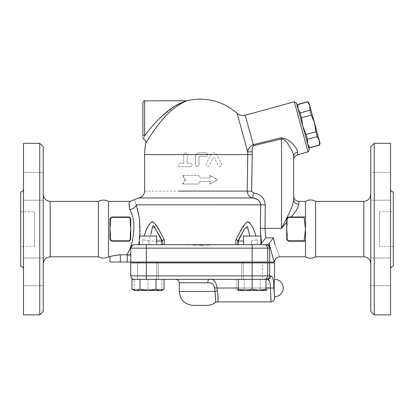 <?xml version="1.0" encoding="UTF-8"?>
<svg xmlns="http://www.w3.org/2000/svg" width="414" height="414" viewBox="0 0 414 414"><rect width="100%" height="100%" fill="white"/><g stroke="black" fill="none" stroke-linecap="round" stroke-linejoin="round"><path stroke-width="0.31" stroke-dasharray="2.07 1.55" d="M34.564 246.428L34.564 211.766L34.564 246.428L20.7 246.428L20.7 211.766L20.7 246.428M379.436 211.766L379.436 246.428L379.436 211.766L393.3 211.766L393.3 246.428L393.3 211.766M43.227 194.435L43.227 263.754L43.227 194.435M43.227 146.779L43.227 311.416M43.227 186.326L43.227 200.195L43.227 186.326M43.227 200.195L43.227 172.462L43.227 200.195L23.474 200.195L23.474 172.462L23.474 200.195L23.474 172.462L23.474 200.195L43.227 200.195M43.227 271.863L43.227 258L43.227 271.863M43.227 258L43.227 285.727L43.227 258L23.474 258L23.474 285.727L23.474 258L23.474 285.727L23.474 258L43.227 258M98.397 201.37L98.397 256.825M39.765 314.883L39.765 143.311M23.474 314.883L23.474 143.311M23.474 269.043L23.474 189.151L23.474 269.043M20.7 191.925L20.7 266.269M130.746 254.015L130.746 262.026L109.953 262.026M270.854 299.208L270.358 288.02C270.461 282.669 269.498 279.781 267.454 279.352L134.12 279.352L163.996 279.352L134.214 279.352L158.386 279.352L137.588 279.352L137.588 262.89L158.386 262.89L137.588 262.89L158.386 262.89L137.588 262.89L137.588 279.352L161.853 279.352L139.321 279.352L156.652 279.352L156.652 262.89M274.585 262.89L130.746 262.89L130.746 275.89L252.136 275.89L252.136 279.352M249.026 262.026L151.11 262.026L249.026 262.026L249.026 262.89L151.11 262.89L249.026 262.89M265.167 279.352L209.075 279.352C213.381 278.41 216.041 281.303 217.05 288.02L217.397 290.794A3.467 0.678 -11.3 0 0 214.923 291.487C215.777 298.753 215.911 302.443 215.327 302.546C215.942 301.702 215.808 298.018 214.923 291.487L214.623 288.02C213.759 283.988 211.476 282.255 207.787 282.819A3.467 1.289 -90 0 1 209.075 279.352L265.167 279.352M252.147 279.352L262.548 279.352L243.484 279.352L252.147 279.352L252.147 289.205L245.217 290.447L238.283 289.205L238.283 290.447L259.081 290.447L252.147 289.205M252.147 262.89L262.548 262.89L252.147 262.89M262.548 262.89L241.75 262.89L262.548 262.89L262.548 279.352L241.75 279.352L262.548 279.352L262.548 262.89M370.773 194.435L370.773 263.754L370.773 194.435M370.773 311.416L370.773 146.779M370.773 271.863L370.773 258L370.773 271.863M370.773 172.462L370.773 200.195L370.773 172.462L370.773 200.195L370.773 172.462L390.526 172.462L390.526 200.195L390.526 172.462L390.526 200.195L390.526 172.462L370.773 172.462M370.773 285.727L370.773 258L370.773 285.727L390.526 285.727L390.526 258L390.526 285.727L390.526 258L390.526 285.727L370.773 285.727M315.603 201.37L315.603 256.825M374.235 143.311L374.235 314.883M390.526 143.311L390.526 314.883M390.526 189.151L390.526 269.043L390.526 189.151M393.3 266.269L393.3 191.925M156.652 262.026L139.321 262.026L156.652 262.026L139.321 262.026L156.652 262.026L156.652 279.352L131.978 279.352M139.984 279.352L139.984 289.205L135.978 290.447L131.978 289.205M252.147 262.026L260.815 262.026L252.147 262.026M270.099 247.577L274.585 262.026L130.746 262.026L130.746 248.157C130.824 246.195 131.978 245.041 134.214 244.695L138.587 244.695C141.764 231.938 139.854 214.664 136.32 204.832C133.939 197.959 133.939 197.959 136.32 204.832A6.934 4.709 -19 0 1 129.779 209.686C128.713 204.537 128.863 201.768 130.229 201.385C129.018 201.23 128.868 203.998 129.779 209.686C138.033 222.551 132.149 248.721 126.689 254.801L127.879 254.884M243.484 262.026L260.815 262.026L243.484 262.026L243.484 279.352L260.815 279.352L243.484 279.352L243.484 262.89M108.504 256.825L108.504 201.37M305.496 201.37L305.496 256.825M305.496 217.029L304.259 216.967L304.13 217.397L305.496 229.097L304.13 240.793L304.259 241.227L305.496 241.16L289.319 241.227A2.598 2.598 0 0 1 286.721 238.63L286.721 233.977L286.762 239.106M291.187 216.967L304.916 216.967L291.187 216.967C295.684 211.766 298.235 207.559 298.851 204.335A5.201 4.642 180 0 1 293.65 199.693C293.076 204.123 290.944 209.882 287.244 216.967L281.52 228.362L281.52 138.933L281.241 137.779C291.461 139.13 297.195 148.812 297.614 152.047L297.475 154.815M287.15 219.565A2.168 2.168 0 0 1 289.319 217.397L289.319 216.967C287.766 217.086 286.897 217.955 286.721 219.565L287.15 219.565L287.15 224.212L286.721 224.212L286.721 219.565A2.598 2.598 0 0 1 289.319 216.967L304.259 216.967M144.61 100.85L144.61 135.937C143.653 140.315 143.653 140.315 144.61 135.937A1.734 1.454 0 0 1 142.877 134.478C142.877 138.706 142.877 138.706 142.877 134.478M155.85 122.265L160.332 117.669L174.734 106.232L185.881 100.85M144.61 135.937L150.396 128.511M150.675 128.174L153.351 125.038M217.402 290.799L218.199 297.138M218.194 297.469L217.397 301.884M207 305.351L193.136 305.351M128.475 254.952L130.741 254.118M139.321 240.669L139.906 236.027M134.069 244.695L132.754 245.016M130.757 247.877L130.746 248.157A3.467 3.467 0 0 1 134.214 244.695L185.343 244.695M148.864 244.695L162.676 244.695L142.747 244.695L148.864 244.695L148.864 241.036L142.747 239.649L148.973 241.041L148.864 244.695M156.652 244.695L139.321 244.695L156.652 244.695L139.321 244.695L156.652 244.695L156.652 236.027L139.321 236.027L156.652 236.027L139.321 236.027L139.321 244.695M120.35 262.026L120.35 254.801L126.689 254.801M109.948 256.825L113.664 255.655L118.445 254.874M109.953 219.529L110.383 219.565L110.383 224.212L109.953 224.212L109.953 219.565L109.953 238.63L109.953 233.977L110.383 233.977L110.383 238.63A2.168 2.168 0 0 0 112.551 240.793L112.551 241.227L128.149 241.227L112.551 241.227A2.598 2.598 0 0 1 109.953 238.63L109.995 239.106M111.055 217.438L112.551 216.967L128.149 216.967A2.598 2.598 0 0 1 130.746 219.565L130.746 224.212L130.71 219.135M129.644 240.751L128.149 241.227L128.149 240.793A2.168 2.168 0 0 0 130.312 238.63L130.312 233.977L130.746 233.977L130.746 224.212L130.312 224.212L130.312 219.565L130.746 219.565L130.746 224.212M110.036 239.276L109.953 233.977M110.621 240.374L111.319 240.917M112.07 241.181L128.149 241.227A2.598 2.598 0 0 0 130.746 238.63L130.074 240.374M128.625 241.181L129.38 240.917M130.006 217.748L129.401 217.288M128.619 217.008L128.149 216.967L128.149 217.397L112.551 217.397A2.168 2.168 0 0 0 110.383 219.565M112.07 217.008L111.319 217.278M110.621 217.821L109.995 219.089M300.197 112.929L298.09 109.017L302.851 126.384L301.527 117.762L300.197 112.929L309.967 110.248L311.292 115.082L314.552 123.175L315.877 131.797L317.207 136.63L319.313 140.543L319.546 145.164M309.775 147.845L307.618 143.751L307.436 139.306L306.112 134.472L302.851 126.384L308.352 146.437L298.09 109.017L297.857 104.39M298.09 109.017L297.35 106.326L298.09 109.017M309.729 147.663L319.494 144.983M307.436 139.306L317.207 136.63M306.112 134.472L315.877 131.797M296.434 102.982L309.268 149.78M301.527 117.762L311.292 115.082M307.628 101.709L309.786 105.803L309.051 103.117M320.053 143.228L309.786 105.803L309.967 110.248M297.909 104.571L307.674 101.891M308.057 151.912L294.302 101.772M297.614 152.047A5.201 4.637 0 0 0 293.65 156.549L293.65 159.825L293.65 156.549C293.443 153.635 291.948 150.049 289.158 145.795C287.326 142.002 284.78 139.715 281.52 138.933L253.523 145.65L253.285 144.646L281.241 137.779M252.147 236.027L260.815 236.027L252.147 236.027M252.147 244.695L260.815 244.695L252.147 244.695M243.484 236.027L260.815 236.027L260.815 244.695L243.484 244.695L243.484 236.027M243.484 244.695L267.723 244.695L269.229 243.344L273.411 237.869M266.011 289.205L259.081 290.447L266.011 290.447L266.011 279.352M252.147 290.447L260.152 289.205L264.158 290.447L240.141 290.447L244.146 289.205L252.147 290.447L264.158 290.447L268.158 289.205L264.158 290.447L266.011 290.447L264.158 290.447L260.152 289.205L252.147 290.447L244.146 289.205L240.141 290.447L236.14 289.205L240.141 290.447L238.283 290.447L252.147 290.447M161.853 290.447L161.853 289.205L154.919 290.447L161.853 290.447L154.919 290.447L147.989 289.205L141.055 290.447L154.919 290.447L161.853 289.205L161.853 290.447L159.995 290.447L155.99 289.205L147.989 290.447L139.984 289.205M134.12 289.205L134.12 290.447L141.055 290.447L134.12 289.205L141.055 290.447L147.989 289.205L154.919 290.447L134.12 290.447L134.12 279.352L134.12 289.205M238.283 279.352L238.283 289.205M236.14 279.352L236.14 289.205L238.283 290.447M244.146 279.352L244.146 289.205L244.146 279.352M260.152 279.352L260.152 289.205L260.152 279.352M268.158 279.352L268.158 289.205L266.011 290.447M147.989 279.352L147.989 289.205L147.989 279.352L137.588 279.352L147.989 279.352M161.853 279.352L161.853 289.205L161.853 279.352M134.12 290.447L159.995 290.447L163.996 289.205M155.99 279.352L155.99 289.205M144.025 236.027L148.217 226.101L152.228 221.64M153.283 221.935L160.171 232.14L164.254 239.649C162.128 240.353 161.408 240.819 162.097 241.036L155.462 228.549L162.133 241.041L162.676 241.041L148.973 241.041L150.375 236.027L148.973 241.041L156.652 241.041M162.097 241.036L161.822 240.901L162.097 241.036L162.097 244.695L162.097 241.036L162.676 241.041L162.676 244.695L162.676 241.041L161.812 241.041M235.882 244.695L215.275 244.695L238.324 244.695L235.882 244.695L235.882 239.649L239.965 232.14L246.589 222.106M252.519 227.296L256.111 236.027M260.685 236.027L260.815 237.212M258.734 200.428L252.83 197.954L138.545 197.954L252.83 197.954C249.528 197.4 247.655 195.108 247.22 191.077L247.753 154.577A47.693 47.677 180 0 0 247.722 151.933L237.134 113.327M260.965 244.327L261.757 243.22L260.349 228.223L260.468 203.357M274.585 279.352C274.037 278.876 274.037 297.159 274.585 296.683M214.623 288.02L273.783 288.02C274.658 301.428 274.658 301.428 273.783 288.02C273.897 280.532 272.883 276.49 270.74 275.89A3.467 3.286 90 0 1 267.454 279.352M269.654 262.89L269.654 275.89C269.442 278.001 268.293 279.155 266.212 279.352M134.214 279.352A3.467 3.467 0 0 1 130.746 275.89A3.467 3.467 0 0 0 134.214 279.352M184.96 179.707L182.486 184.039L198.378 184.039L200.065 181.435L210.146 181.435L210.146 184.039L217.65 179.707L210.146 175.37L210.146 177.973L200.065 177.973L198.378 175.37L182.486 175.37L184.96 179.707L185.415 179.707L183.019 184.039L182.486 184.039M183.019 184.039L198.43 184.039L200.065 181.435L209.841 181.435L209.841 184.039L217.117 179.707L209.841 175.37L209.841 177.973L200.065 177.973L198.43 175.37L182.486 175.37M183.019 175.37L185.415 179.707M209.841 177.973L210.146 177.973M209.841 175.37L210.146 175.37M217.117 179.707L217.65 179.707M209.841 184.039L210.146 184.039M209.841 181.435L210.146 181.435M253.523 145.65C252.292 147.415 251.847 149.47 252.188 151.819A52.164 52.143 0 0 1 252.224 154.712L216.848 154.577L221.557 164.213C221.469 166.759 220.429 167.261 218.442 165.735L214.623 157.905L213.065 157.905L209.251 165.735C207.243 167.24 206.203 166.733 206.136 164.213L210.845 154.577C212.858 152.29 214.861 152.29 216.848 154.577C214.861 152.29 212.858 152.29 210.845 154.577L206.136 164.213C206.203 166.738 207.243 167.24 209.251 165.735L213.065 157.905L214.623 157.905L218.442 165.735C220.429 167.266 221.469 166.759 221.557 164.213L216.848 154.577L208.04 154.577L206.307 156.311L199.895 156.311L199.025 157.175L199.025 164.974C197.871 167.209 196.717 167.209 195.558 164.974L195.744 154.577L198.28 152.844L206.307 152.844L208.04 154.577L206.307 152.844L198.28 152.844L195.744 154.577L195.558 164.974C196.712 167.209 197.871 167.209 199.025 164.974L199.025 157.175L199.895 156.311L206.307 156.311L208.04 154.577L187.175 154.577L187.175 163.24L187.175 154.577C186.015 152.331 184.861 152.331 183.707 154.577C184.861 152.331 186.015 152.331 187.175 154.577L183.707 154.577L183.707 163.24L183.707 154.577L144.61 154.577M187.175 163.24L190.533 163.24L187.175 163.24M190.533 163.24C192.764 164.394 192.764 165.553 190.533 166.707C192.764 165.553 192.764 164.394 190.533 163.24M190.533 166.707L179.148 166.707L190.533 166.707M179.148 166.707C177.953 164.969 178.351 163.809 180.344 163.24C178.351 163.809 177.953 164.963 179.148 166.707M180.344 163.24L183.707 163.24L180.344 163.24M162.909 119.18L162.671 119.455C154.003 129.199 145.811 143.13 145.8 143.161M183.526 102.211C177.554 105.187 171.334 110.119 164.87 117.007M247.205 221.764L248.705 221.857M248.757 221.883L249.606 222.561M249.911 222.898L252.266 226.784M215.218 244.695L210.835 244.803M206.99 244.979L203.76 245.098M200.045 245.155L196.371 245.098M193.147 244.979L189.302 244.803M152.895 221.754L153.206 221.894M161.812 244.695L161.812 240.855L155.462 228.549M238.324 240.881L238.04 241.036L238.324 240.855L238.324 244.695L238.04 244.695L238.324 244.695M251.272 241.036L257.389 239.649L251.163 241.041L251.272 244.695L257.389 244.695L237.46 244.695L251.272 244.695L251.272 241.036M238.04 241.036L238.04 244.695L237.46 244.695L238.04 244.695L238.04 241.036L237.46 241.041L238.04 241.036C238.728 240.819 238.009 240.353 235.882 239.649M243.484 241.041L238.324 241.041M155.338 228.337L155.157 228.026M153.563 225.387L152.714 225.273M152.714 225.34L152.445 227.638M152.331 228.269L151.772 230.779M151.276 232.73L150.794 234.521M237.998 241.041L244.674 228.549L237.998 241.041M249.761 236.027L247.903 228.766L244.674 228.549L237.46 241.041L237.46 244.695L237.46 241.041L244.674 228.549L238.314 240.901M130.746 233.977L130.746 238.63L130.312 238.63M109.953 224.212L109.953 219.565A2.598 2.598 0 0 1 112.551 216.967L112.551 217.397M130.312 233.977L130.746 229.097L130.312 224.212M274.994 244.695C281.059 260.639 281.059 260.639 274.994 244.695L273.411 237.853L265.809 237.853L264.986 228.362L281.52 228.362M286.721 224.212L286.721 233.977L287.15 233.977L287.15 238.63A2.168 2.168 0 0 0 289.319 240.793L304.13 240.793M287.388 240.374L288.087 240.917M288.843 241.181L289.319 241.227L289.319 240.793M304.259 241.227L289.319 241.227M287.15 238.63L286.721 238.63L286.721 233.977M287.15 224.212L286.721 229.097L287.15 233.977M293.65 196.169L293.65 199.693M215.275 244.695L267.723 244.695M267.682 245.155A3.467 3.462 -90 0 1 269.416 248.157L269.654 246.754L269.059 245.528L266.575 244.777M130.746 253.999L130.746 262.026M252.188 151.819L247.722 151.933C247.758 149.299 249.611 146.872 253.285 144.646L245.217 115.237M261.757 243.22L265.809 237.853M252.224 154.712L251.64 191.216L247.22 191.077M251.64 191.216L253.389 192.934L252.83 197.954M253.389 192.934C260.53 193.949 264.505 197.959 265.296 204.971L136.32 204.832M144.61 191.077L178.765 191.077M269.229 243.344L269.654 245.533M269.654 246.754L269.654 262.026M50.161 201.37L50.161 256.825M363.839 256.825L363.839 201.37M298.851 201.37L298.851 204.335M179.272 291.487L214.923 291.487M207.787 282.819L179.272 282.819M142.747 239.649L142.747 244.695L142.747 239.649M257.389 244.695L257.389 239.649L257.389 244.695M252.136 262.89L252.136 275.89L270.74 275.89M238.283 288.02L266.011 288.02M146.344 279.352L146.344 262.89M267.667 262.89L267.667 275.89A3.467 3.452 -90 0 1 264.215 279.352M164.254 239.649L164.254 244.695M109.953 238.63L110.383 238.63M110.383 224.212L109.953 229.097L110.383 233.977M130.312 219.565A2.168 2.168 0 0 0 128.149 217.397M146.344 244.695L146.344 248.157L130.746 248.157M252.136 244.695L252.136 248.157L146.344 248.157L146.344 262.026M264.215 244.695A3.467 3.452 -90 0 1 267.667 248.157L252.136 248.157L252.136 262.026M269.416 248.157L267.667 248.157L267.667 262.026M265.296 204.971L264.986 228.362L260.349 228.223M127.279 254.827L127.279 262.026M20.7 211.766L34.564 211.766M393.3 246.428L379.436 246.428M43.227 172.462L23.474 172.462L43.227 172.462M23.474 285.727L43.227 285.727L23.474 285.727M158.386 279.352L158.386 262.89L158.386 279.352M151.11 262.026L151.11 262.89M241.75 262.89L241.75 279.352L241.75 262.89M390.526 258L370.773 258L390.526 258M390.526 200.195L370.773 200.195L390.526 200.195M139.321 262.026L139.321 262.89M260.815 262.026L260.815 262.89M155.478 228.575L162.676 241.041L155.478 228.575"/><path stroke-width="0.62" d="M98.397 256.825L98.397 201.37C101.766 199.714 105.135 199.714 108.504 201.37L108.504 256.825C105.135 258.476 101.766 258.476 98.397 256.825L50.161 256.825L50.161 201.37C45.98 200.925 43.672 198.617 43.227 194.435M43.227 311.416L43.227 146.779L39.765 143.311L39.765 314.883L43.227 311.416M39.765 143.311L23.474 143.311L23.474 314.883L39.765 314.883M23.474 189.151C23.303 190.833 22.382 191.754 20.7 191.925L20.7 266.269C22.372 266.445 23.298 267.372 23.474 269.043M139.321 240.669L138.587 244.695L134.214 244.695A3.467 3.467 0 0 0 130.746 248.157L130.746 262.026L274.585 262.026C274.896 258.864 276.63 257.135 279.786 256.825L305.496 256.825L305.496 201.37C308.865 199.501 312.234 199.501 315.603 201.37L315.603 256.825C312.234 258.693 308.865 258.693 305.496 256.825M274.585 279.352A8.663 8.663 0 0 1 283.254 288.02A8.663 8.663 0 0 1 274.585 296.683C274.037 297.159 274.037 278.876 274.585 279.352L274.585 262.89L130.746 262.89L130.746 275.89A3.467 3.467 0 0 0 134.214 279.352A3.467 3.467 0 0 1 130.746 275.89L146.344 275.89L146.344 279.352M243.484 244.695L243.484 236.027L260.815 236.027L260.815 244.695L267.723 244.695L252.136 244.695L252.136 248.157L269.416 248.157L269.654 246.754L269.654 262.026M131.978 289.205L135.978 290.447L134.12 290.447L131.978 289.205L131.978 279.352L267.454 279.352C269.498 279.781 270.461 282.669 270.358 288.02L271.118 301.842L270.358 288.02L273.783 288.123M269.654 262.89L269.654 275.89L146.344 275.89L146.344 262.89M266.212 279.352C268.293 279.155 269.442 278.001 269.654 275.89L270.74 275.89A3.467 3.286 90 0 1 267.454 279.352M315.603 256.825L363.839 256.825L363.839 201.37C368.02 200.925 370.328 198.617 370.773 194.435M370.773 146.779L370.773 311.416L374.235 314.883L374.235 143.311L370.773 146.779M374.235 314.883L390.526 314.883L390.526 143.311L374.235 143.311M390.526 269.043C390.697 267.361 391.618 266.435 393.3 266.269L393.3 191.925C391.628 191.744 390.702 190.823 390.526 189.151M135.978 290.447L139.984 289.205L147.989 290.447L135.978 290.447M139.984 279.352L139.984 289.205M156.652 262.89L156.652 262.026M108.504 256.825L109.948 256.825L109.953 262.026L130.746 262.026M304.13 240.793L289.319 240.793A2.168 2.168 0 0 1 287.15 238.63L287.15 233.977L286.721 233.977L286.721 238.63A2.598 2.598 0 0 0 289.319 241.227L305.496 241.16L304.259 241.227L304.13 240.793L305.496 229.097L304.13 217.397L304.259 216.967L305.496 217.029M287.15 233.977L286.721 229.097L287.15 219.565A2.168 2.168 0 0 1 289.319 217.397L304.13 217.397L289.319 217.397L289.319 216.967A2.598 2.598 0 0 0 286.721 219.565L286.721 224.212L287.15 224.212M304.259 216.967L289.319 216.967C287.766 217.086 286.902 217.95 286.721 219.565L287.15 219.565M291.187 216.967C295.684 211.766 298.235 207.559 298.851 204.335A5.201 4.642 -0 0 1 293.65 199.693C293.076 204.123 290.944 209.882 287.244 216.967L281.52 228.362L286.721 222.313L281.52 228.362L281.52 138.933C286.012 138.98 288.677 145.495 290.954 148.817C292.662 151.834 293.557 154.412 293.65 156.549L293.65 196.169C293.961 199.325 295.694 201.059 298.851 201.37L305.496 201.37M142.877 134.478C142.877 138.706 142.877 138.706 142.877 134.478L142.877 102.584L142.877 134.478A1.734 1.454 0 0 0 144.61 135.937C143.653 140.315 143.653 140.315 144.61 135.937L144.61 100.85C144.191 100.411 143.611 100.99 142.877 102.584M160.332 117.669C166.48 111.692 172.705 107.071 179.014 103.805L185.87 100.856L179.117 103.754C166.48 109.503 151.1 126.617 144.61 135.937M150.396 128.511L150.675 128.174M153.351 125.038L155.85 122.265M217.402 290.799L217.397 290.794C218.359 297.324 218.359 301.009 217.412 301.853C218.276 301.749 218.276 298.059 217.397 290.794A3.467 0.678 -11.3 0 0 214.923 291.487C215.777 298.753 215.911 302.443 215.327 302.546C215.942 301.702 215.808 298.018 214.923 291.487L179.272 291.487C180.095 299.907 184.716 304.528 193.136 305.351L207 305.351C210.177 305.289 212.951 304.362 215.321 302.577L217.397 301.884L271.123 301.884L270.854 299.208M218.199 297.138L218.194 297.469M217.397 290.794L217.05 288.02C216.041 281.297 213.381 278.41 209.075 279.352A3.467 1.289 -90 0 0 207.787 282.819C211.476 282.255 213.759 283.988 214.623 288.02L214.923 291.487M127.879 254.884L128.475 254.952M130.746 253.999C130.638 255.05 129.478 255.324 127.279 254.827L126.689 254.801C132.149 248.716 138.033 222.556 129.779 209.686C128.713 204.537 128.863 201.768 130.229 201.385C129.018 201.23 128.868 203.998 129.779 209.686A6.934 4.709 161 0 0 136.32 204.832C133.939 197.959 133.939 197.959 136.32 204.832L260.639 204.832L260.349 228.223L260.685 236.027M139.906 236.027L139.554 219.115L136.32 204.832M252.136 244.695L134.069 244.695M132.754 245.016L130.757 247.877M126.689 254.801L120.35 254.801C114.202 255.448 110.74 256.126 109.958 256.82C110.398 256.214 113.86 255.541 120.35 254.801L120.35 262.026M118.445 254.874L120.35 254.801M109.953 233.977L109.953 238.63A2.598 2.598 0 0 0 112.551 241.227L112.551 240.793L128.149 240.793L112.551 240.793A2.168 2.168 0 0 1 110.383 238.63L110.383 233.977L109.953 233.977L109.953 224.212L110.383 224.212L110.383 219.565L109.953 219.565L111.055 217.438M110.383 219.565A2.168 2.168 0 0 1 112.551 217.397L128.149 217.397L128.149 216.967C129.763 217.153 130.627 218.018 130.746 219.565A2.598 2.598 0 0 0 128.149 216.967L112.07 217.008M130.746 224.212L130.746 219.565L130.312 219.565L130.312 224.212L130.746 224.212L130.746 233.977L130.312 233.977L130.312 238.63A2.168 2.168 0 0 1 128.149 240.793L128.149 241.227L128.625 241.181M110.036 239.276L110.947 240.674L112.551 241.227L128.149 241.227A2.598 2.598 0 0 0 130.746 238.63L129.644 240.751M109.995 239.106L110.621 240.374M111.319 240.917L112.07 241.181M129.38 240.917L130.074 240.374M130.71 219.135L130.006 217.748M129.401 217.288L128.619 217.008M111.319 217.278L110.621 217.821M109.995 219.089L109.953 219.529M297.35 106.326L297.857 104.39L298.09 109.017L300.197 112.929L301.527 117.762L302.851 126.384L306.112 134.472L307.436 139.306L307.618 143.751L309.775 147.845L319.546 145.164L319.313 140.543L317.207 136.63L315.877 131.797L314.552 123.175L311.292 115.082L309.967 110.248L309.786 105.803L307.628 101.709L309.051 103.117L320.053 143.228L319.546 145.164M307.436 139.306L317.207 136.63M306.112 134.472L315.877 131.797M301.527 117.762L311.292 115.082M309.729 147.663L319.494 144.983M308.057 151.912L309.268 149.78L296.434 102.982L294.302 101.772L308.057 151.912L297.475 154.815L297.614 152.047C297.195 148.807 291.466 139.13 281.241 137.779L253.285 144.646L253.523 145.65L281.52 138.933L281.241 137.779M300.197 112.929L309.967 110.248M297.909 104.571L307.674 101.891M238.283 290.447L238.283 289.205L245.217 290.447L238.283 290.447M252.147 289.205L259.081 290.447L245.217 290.447L252.147 289.205L252.147 279.352M266.011 289.205L266.011 290.447L259.081 290.447L266.011 289.205L266.011 279.352M238.283 279.352L238.283 289.205M156.652 244.695L156.652 236.027L139.321 236.027L139.321 244.695M163.996 289.205L161.853 290.447L159.995 290.447L163.996 289.205L163.996 279.352M155.99 289.205L159.995 290.447L147.989 290.447L155.99 289.205L155.99 279.352M162.097 241.036C161.408 240.819 162.128 240.353 164.254 239.649L160.171 232.14C158.205 227.452 155.576 223.948 152.274 221.635C149.097 223.948 146.841 227.452 145.511 232.14L144.025 236.027M150.794 234.521L152.616 226.494L155.338 228.337M155.462 228.549L161.812 240.855L161.812 244.695M256.111 236.027L254.626 232.14C253.296 227.452 251.039 223.948 247.862 221.635C244.56 223.948 241.926 227.452 239.965 232.14L235.882 239.649C238.009 240.353 238.728 240.819 238.04 241.036M260.965 244.327L261.757 243.22L260.815 237.212M178.765 191.077L247.22 191.077C247.655 195.108 249.528 197.4 252.83 197.954L138.545 197.954L252.83 197.954C257.601 198.534 260.204 200.826 260.639 204.832L265.296 204.971C264.505 197.959 260.53 193.949 253.389 192.934L251.64 191.216L252.224 154.712L247.753 154.577L247.22 191.077L251.64 191.216M260.468 203.357L259.614 201.473M259.433 201.22L258.734 200.428M273.783 288.02C274.658 301.428 274.658 301.428 273.783 288.02C273.897 280.532 272.883 276.49 270.74 275.89M144.61 100.85L186.719 100.752A55.455 55.455 0 0 1 200.065 99.117C214.173 99.288 226.53 104.023 237.134 113.327L247.722 151.933A47.693 47.677 180 0 1 247.753 154.577L144.61 154.577A55.455 55.455 0 0 1 145.8 143.161C145.795 143.161 153.682 129.727 162.148 120.06C169.931 109.948 183.516 101.492 186.719 100.752L183.526 102.211M164.87 117.007L162.909 119.18M246.935 221.888L247.205 221.764M249.606 222.561L249.911 222.898M252.266 226.784L252.519 227.296M210.835 244.803L206.99 244.979M203.76 245.098L200.045 245.155M196.371 245.098L193.147 244.979M189.302 244.803L185.343 244.695M152.228 221.64L152.895 221.754M156.652 241.041L161.812 241.041M238.324 244.695L238.324 240.855L244.674 228.549L247.52 226.494L249.761 236.027M238.324 241.041L243.484 241.041M155.157 228.026L153.563 225.387M152.445 227.638L152.331 228.269M151.772 230.779L151.276 232.73M130.312 238.63L130.746 238.63L130.746 233.977M110.383 233.977L109.953 229.097L110.383 224.212M130.312 224.212L130.746 229.097L130.312 233.977M112.551 217.397L112.551 216.967A2.598 2.598 0 0 0 109.953 219.565L109.953 224.212M289.319 240.793L289.319 241.227L304.259 241.227M286.721 233.977L286.721 224.212M289.319 241.227C287.704 241.036 286.835 240.172 286.721 238.63L287.15 238.63M274.994 244.695C281.059 260.639 281.059 260.639 274.994 244.695L273.411 237.853L265.809 237.853L264.986 228.362L281.52 228.362M286.762 239.106L287.388 240.374M288.087 240.917L288.843 241.181M266.575 244.777L269.059 245.528L269.654 246.754M269.416 248.157A3.467 3.462 -90 0 0 267.682 245.155M265.809 237.853L261.757 243.22M270.099 247.577L269.229 243.344L273.411 237.853M269.229 243.344L267.723 244.695M297.614 152.047A5.201 4.637 -0 0 0 293.65 156.549L293.65 199.693M294.302 101.772L245.217 115.237L253.285 144.646C249.611 146.872 247.758 149.299 247.722 151.933L252.188 151.819C251.847 149.47 252.292 147.415 253.523 145.65M252.83 197.954L253.389 192.934M269.654 245.533C272.402 256.049 274.047 261.544 274.585 262.026M264.215 244.695A3.467 3.452 -90 0 1 267.667 248.157L267.667 262.026M267.667 262.89L267.667 275.89A3.467 3.452 -90 0 1 264.215 279.352M252.136 262.89L252.136 279.352M298.851 204.335L298.851 201.37M238.283 288.02L214.623 288.02M179.272 291.487L179.272 282.819L207.787 282.819M134.214 244.695A3.467 3.467 0 0 0 130.746 248.157L252.136 248.157L252.136 262.026M127.279 254.827L127.279 262.026M164.254 244.695L164.254 239.649M235.882 239.649L235.882 244.695M266.011 288.02L270.358 288.02M110.383 238.63L109.953 238.63M128.149 217.397A2.168 2.168 0 0 1 130.312 219.565M146.344 244.695L146.344 262.026M260.349 228.223L264.986 228.362L265.296 204.971M252.224 154.712A52.164 52.143 -0 0 0 252.188 151.819M50.161 256.825C45.954 257.239 43.641 259.547 43.227 263.754M98.397 201.37L50.161 201.37M363.839 256.825C368.046 257.239 370.359 259.547 370.773 263.754M363.839 201.37L315.603 201.37M139.321 262.89L139.321 262.026M260.815 262.89L260.815 262.026M243.484 262.89L243.484 262.026M145.8 143.161C146.049 141.433 145.407 140.144 143.875 139.306L142.877 137.738M144.61 154.577L144.61 191.077C144.31 194.891 142.287 197.183 138.545 197.954L130.239 201.37L108.504 201.37M308.352 146.437L309.775 147.845M297.857 104.39L307.628 101.709M179.272 282.819C179.065 280.718 177.906 279.564 175.805 279.352M271.123 301.884C273.23 301.677 274.384 300.523 274.585 298.416L274.585 296.683M297.475 154.815C294.928 155.897 293.65 157.568 293.65 159.825M245.217 115.237C242.206 115.972 239.509 115.335 237.134 113.327"/></g></svg>
